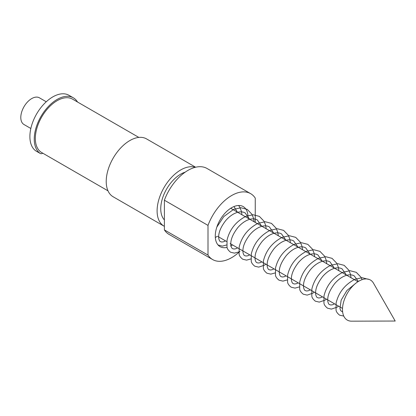 <?xml version="1.0" encoding="UTF-8"?>
<svg xmlns="http://www.w3.org/2000/svg" width="416" height="416" viewBox="0 0 416 416"><rect width="100%" height="100%" fill="white"/><g stroke="black" fill="none" stroke-linecap="round" stroke-linejoin="round"><path stroke-width="0.62" d="M164.382 219.934A28.272 16.323 -60 0 1 162.999 196.82A28.272 16.323 -60 0 1 180.736 174.132A28.272 16.323 -60 0 1 185.219 172.136M107.999 190.84L41.73 152.578A30.841 17.81 -60 0 1 36.998 127.863A30.841 17.81 -60 0 1 57.148 100.682A30.841 17.81 -60 0 1 72.571 99.154L138.845 137.415M230.61 246.038A23.135 13.354 120 0 0 231.629 245.487A23.135 13.354 120 0 0 232.539 244.93M247.957 218.218A23.135 13.354 120 0 0 243.194 206.565A23.135 13.354 120 0 0 231.629 207.709A23.135 13.354 120 0 0 216.518 228.098A23.135 13.354 120 0 0 220.059 246.631A23.135 13.354 120 0 0 227.089 247.364M255.252 222.43L255.252 198.11A38.038 21.965 120 0 0 250.645 193.653L207.028 168.47A38.038 21.965 120 0 0 164.382 200.21L164.382 229.902L208 255.086A38.038 21.965 120 0 0 212.607 259.542A38.038 21.965 120 0 0 231.629 257.66A38.038 21.965 120 0 0 239.959 251.321M164.382 226.351A33.415 19.292 -60 0 1 164.029 226.153A33.415 19.292 -60 0 1 158.907 199.378A33.415 19.292 -60 0 1 180.736 169.936A33.415 19.292 -60 0 1 195.27 167.315M164.029 226.153L113.142 196.773A33.415 19.292 -60 0 1 108.02 169.998A33.415 19.292 -60 0 1 129.849 140.556A33.415 19.292 -60 0 1 146.557 138.902L195.624 167.227M250.645 193.653A38.038 21.965 120 0 0 208 225.394L164.382 200.21M164.382 229.902A38.038 21.965 120 0 0 168.99 234.359L212.607 259.542M208 255.086L208 225.394M46.259 101.769L39.416 97.817A15.423 8.902 120 0 0 27.534 101.951A15.423 8.902 120 0 0 20.8 117.468A15.423 8.902 120 0 0 23.993 124.53L30.836 128.482M373.495 283.182A23.135 13.354 120 0 0 355.108 283.821A23.135 13.354 120 0 0 342.493 309.494A23.135 13.354 120 0 0 351.567 321.168L395.2 321.038L373.495 283.182M42.812 153.202A5.143 2.969 -60 0 1 40.248 153.457A5.143 2.969 -60 0 1 40.113 153.369A32.386 18.699 -60 0 1 34.247 139.084A32.386 18.699 -60 0 1 48.386 106.496A32.386 18.699 -60 0 1 73.341 97.817A32.386 18.699 -60 0 1 77.511 102.003M36.026 151.013A5.143 2.969 -60 0 1 35.885 150.94A5.143 2.969 -60 0 1 35.75 150.852A32.386 18.699 -60 0 1 29.89 136.568A32.386 18.699 -60 0 1 44.023 103.974A32.386 18.699 -60 0 1 68.978 95.3L73.341 97.817M40.113 153.369L35.75 150.852M357.942 281.715L230.719 208.265M342.519 308.428L230.173 243.568M226.798 241.618L218.057 236.569M225.555 240.9L223.491 241.8L221.796 242.029L220.516 241.665C219.778 241.415 219.201 240.375 218.785 238.55C218.114 233.433 220.428 227.443 225.727 220.568C229.632 216.091 233.782 213.294 238.176 212.17C240.973 211.583 243.308 211.838 245.175 212.94L249.48 219.097M237.671 247.894L235.612 248.799L233.912 249.023L232.632 248.659C231.894 248.409 231.317 247.369 230.901 245.544C230.23 240.432 232.544 234.437 237.843 227.568C241.748 223.085 245.898 220.288 250.292 219.17C253.089 218.582 255.424 218.837 257.291 219.934L261.596 226.096M249.787 254.888L247.728 255.793L246.028 256.022L244.748 255.658C244.01 255.403 243.438 254.368 243.017 252.538C242.346 247.426 244.66 241.431 249.959 234.562C253.864 230.084 258.014 227.282 262.413 226.164C265.205 225.576 267.54 225.831 269.407 226.928L273.712 233.09M261.903 261.888L259.844 262.787L258.144 263.016L256.864 262.652C256.126 262.402 255.554 261.362 255.133 259.537C254.462 254.42 256.776 248.43 262.075 241.556C265.98 237.078 270.13 234.281 274.529 233.158C277.321 232.57 279.656 232.825 281.523 233.927L285.828 240.084M274.019 268.882L271.96 269.786L270.26 270.01L268.98 269.646C268.247 269.396 267.67 268.356 267.249 266.531C266.578 261.42 268.892 255.424 274.191 248.55C278.096 244.072 282.246 241.275 286.645 240.157C289.437 239.564 291.772 239.819 293.644 240.921L297.944 247.078M286.135 275.876L284.076 276.78L282.376 277.004L281.096 276.64C280.363 276.39 279.786 275.35 279.365 273.525C278.694 268.414 281.008 262.418 286.312 255.549C290.212 251.066 294.362 248.269 298.761 247.151C301.558 246.563 303.888 246.818 305.76 247.915L310.06 254.077M298.251 282.87L296.192 283.774L294.492 284.003L293.212 283.639C292.479 283.384 291.902 282.35 291.486 280.524C290.81 275.408 293.124 269.417 298.428 262.543C302.328 258.066 306.478 255.263 310.877 254.145C313.674 253.557 316.004 253.812 317.876 254.909L322.176 261.071M310.367 289.869L308.308 290.768L306.608 290.997L305.328 290.633C304.595 290.384 304.018 289.344 303.602 287.518C302.926 282.402 305.24 276.411 310.544 269.537C314.444 265.06 318.594 262.262 322.993 261.139C325.79 260.551 328.12 260.806 329.992 261.908L334.298 268.065M322.483 296.863L320.424 297.768L318.724 297.991L317.444 297.627C316.711 297.378 316.134 296.338 315.718 294.512C315.047 289.401 317.361 283.405 322.66 276.531C326.56 272.054 330.715 269.256 335.109 268.138C337.906 267.545 340.236 267.805 342.108 268.902L346.414 275.059M334.599 303.857L332.54 304.762L330.84 304.99L329.56 304.621C328.827 304.372 328.25 303.337 327.834 301.506C327.163 296.395 329.477 290.399 334.776 283.53C338.681 279.048 342.831 276.25 347.225 275.132C350.022 274.544 352.357 274.799 354.224 275.896L358.353 281.46M342.644 311.948L340.714 310.679L339.95 308.506L341.162 300.17L346.892 290.524L355.332 283.639M217.417 236.2L215.327 237.562M238.644 205.488L239.814 207.256L241.379 211.203L241.972 214.765M226.699 244.946L222.357 246.142L218.052 244.972M216.824 227.115L223.798 216.559L233.662 209.368L240.926 207.745L247.234 209.378L251.93 214.25L253.495 218.197L254.088 221.759M238.815 251.94L234.473 253.136L230.573 252.221C228.285 250.38 227.094 248.654 227.006 247.047L227.042 240.042C229.606 229.544 235.856 221.655 245.778 216.362L253.048 214.739L259.35 216.372L264.046 221.244L265.611 225.196L266.204 228.753M250.931 258.934L246.589 260.13L242.689 259.215C240.401 257.374 239.21 255.653 239.127 254.041L239.158 247.036C241.722 236.543 247.972 228.649 257.899 223.356L265.164 221.733L271.466 223.366L276.167 228.244L277.727 232.19L278.32 235.747M265.881 264.181L264.399 265.184L258.705 267.129L254.805 266.214C252.517 264.373 251.326 262.647 251.243 261.035L251.274 254.03C253.843 243.537 260.088 235.643 270.015 230.355L277.28 228.732L283.582 230.365L288.283 235.238L289.843 239.184L290.436 242.746M275.163 272.927L270.821 274.123L266.921 273.208C264.633 271.367 263.442 269.641 263.359 268.029L263.39 261.024C265.959 250.531 272.204 242.637 282.131 237.349L289.396 235.726L295.698 237.359L300.399 242.232L301.964 246.184L302.552 249.74M287.279 279.921L282.937 281.117L279.042 280.202C276.749 278.361 275.558 276.635 275.475 275.028L275.506 268.024C278.075 257.53 284.32 249.636 294.247 244.343L301.512 242.72L307.814 244.353L312.515 249.226L314.08 253.178L314.673 256.734M299.395 286.915L295.053 288.111L291.158 287.196C288.865 285.36 287.68 283.634 287.591 282.022L287.622 275.018C290.191 264.524 296.436 256.63 306.363 251.337L313.628 249.714L319.93 251.347L324.631 256.225L326.196 260.172L326.789 263.734M314.345 292.162L312.868 293.166L307.169 295.11L303.274 294.195C300.981 292.354 299.796 290.628 299.707 289.016L299.738 282.012C302.307 271.518 308.552 263.624 318.479 258.336L325.744 256.714L332.046 258.346L336.747 263.219L338.312 267.166L338.905 270.728M326.461 299.161L324.984 300.165L319.285 302.104L315.39 301.189C313.097 299.348 311.912 297.622 311.823 296.015L311.854 289.011C314.423 278.512 320.668 270.618 330.595 265.33L337.86 263.708L344.162 265.34L348.863 270.213L350.428 274.165L351.021 277.722M338.582 306.155L337.1 307.159L331.401 309.098L327.506 308.183C325.213 306.342 324.028 304.616 323.939 303.009L323.97 296.005C326.539 285.511 332.784 277.618 342.711 272.324L349.976 270.702L356.278 272.334L360.979 277.207L362.086 279.666M343.772 316.082L339.622 315.182C337.334 313.342 336.144 311.615 336.055 310.003L336.092 302.999C338.655 292.505 344.9 284.612 354.827 279.318L362.092 277.696L368.399 279.328M233.964 206.554L237.364 212.103M40.248 153.457L35.885 150.94"/></g></svg>
